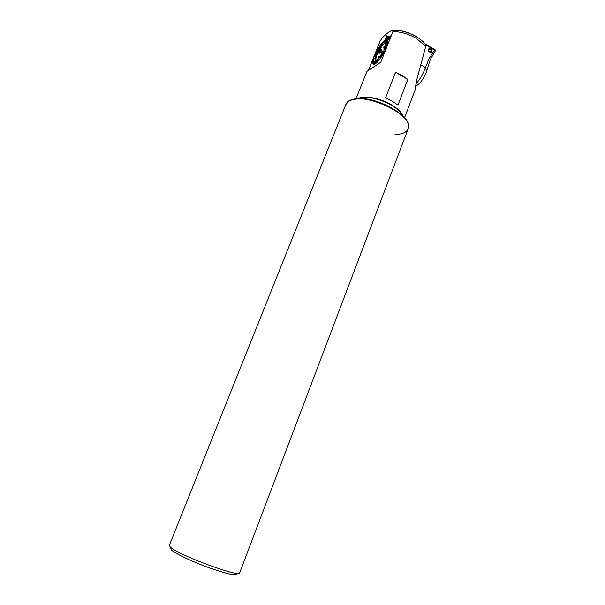 <?xml version="1.0" encoding="UTF-8"?>
<svg xmlns="http://www.w3.org/2000/svg" width="605" height="605" viewBox="0 0 605 605"><rect width="100%" height="100%" fill="white"/><g stroke="black" fill="none" stroke-linecap="round" stroke-linejoin="round"><path stroke-width="0.91" d="M348.601 101.345L345.841 104.529L169.324 545.339L170.33 547.026C177.673 554.845 240.556 578.115 239.693 572.776L408.141 128.82C415.703 115.389 362.206 90.478 348.601 101.345M236.275 573.23C237.523 576.21 228.902 574.546 210.411 568.254C193.396 562.211 175.465 553.787 171.563 550.111L170.814 548.236M384.863 40.52L386.943 35.279L384.568 40.717L386.837 39.779L387.714 40.762C389.083 44.475 380.605 60.432 375.652 63.517C374.162 64.523 373.232 64.47 372.861 63.366C372.491 61.907 373.005 59.419 374.412 55.925M357.986 98.562C364.195 95.235 379.774 97.972 390.981 104.536C397.545 108.386 401.637 112.303 403.27 116.281M368.589 69.983L380.069 41.11L382.315 37.865C386.262 33.714 389.62 31.21 392.38 30.363L392.947 30.371L392.902 31.596L380.787 62.262L366.948 71.314L356.027 98.736M395.572 72.229L385.566 97.927L392.274 101.201L397.961 105.036L407.823 79.421L395.572 72.229L402.212 75.527L407.823 79.421M404.556 117.665L414.932 90.485L416.527 80.684L425.708 46.426L425.466 44.43M387.714 40.762L391.148 35.241L387.639 40.543M380.636 44.967L384.568 40.717M385.71 40.021L387.102 36.459L385.445 40.134M386.436 39.786L388.304 36.005L386.209 39.817M387.018 39.839L389.083 36.043L386.837 39.779M387.45 40.164L389.56 36.33L387.313 40.021M386.928 35.264L384.848 40.512M385.695 40.006L387.351 36.33M386.413 39.779L388.304 36.005M387.003 39.824L389.083 36.043M387.434 40.149L389.68 36.459M387.699 40.747L391.208 35.453M380.152 46.267L380.961 46.472C380.56 49.769 378.942 52.726 376.113 55.35L375.327 55.131C375.713 51.871 377.323 48.914 380.152 46.267M379.811 49.194L379.032 49.096L377.422 51.69L377.8 52.839M376.824 53.739L376.378 53.724C376.431 51.75 377.459 49.799 379.441 47.871L379.985 48.173C379.562 50.389 378.503 52.249 376.824 53.739M378.284 52.204L377.422 51.69M379.706 49.497L379.032 49.096M381.891 45.473L382.292 44.52L381.891 45.481L382.95 45.186L382.942 44.596L382.292 44.52M382.715 45.783L381.536 45.761L382.897 43.983L383.305 44.316L382.731 45.791L383.29 44.294M383.782 43.81L387.54 40.656L383.782 43.81M374.155 58.572L372.892 63.086L374.155 58.572L372.945 63.238L373.179 63.706L373.913 60.719L373.179 63.706L374.51 64.009L374.971 60.931L374.51 64.009L375.145 63.729L375.667 58.972L374.964 63.805M374.366 64.175L374.971 60.931M387.586 40.792L387.699 41.284L385.272 43.326L387.676 41.276M387.699 41.45L387.714 42.078L385.256 43.983L387.699 42.063M387.684 42.289L387.616 43.031L385.151 44.762L387.601 43.023M387.555 43.28L387.397 44.127L384.954 45.647L387.382 44.12M384.954 45.647L387.306 44.415L387.064 45.36L383.381 47.198L387.049 45.345M386.95 45.67L386.618 46.691L384.296 47.697L386.603 46.683M384.296 47.697L386.497 47.039L386.073 48.12L383.865 48.839L386.058 48.105M383.842 48.824L385.922 48.483L385.43 49.602L383.343 50.003L385.415 49.595M385.241 49.973L384.704 51.13L382.738 51.191L384.515 51.516L384.689 51.122M382.738 51.191L384.515 51.516L383.91 52.673L381.415 51.644L381.21 52.022L383.683 53.043L383.888 52.658M381.226 52.038L383.699 53.051L383.056 54.2L381.649 53.21L383.056 54.2L382.148 55.69L380.946 54.374L382.148 55.69L381.218 57.127L380.22 55.494L381.218 57.127M380.22 55.494L380.969 57.46L381.203 57.112M380.969 57.46L380.258 58.466L379.486 56.552L380.273 58.473M379.486 56.552L380.258 58.466M380.023 58.783L379.312 59.706L378.193 56.567L379.312 59.706M379.085 59.993L378.405 60.833L378.027 58.405L378.405 60.833L377.505 61.808L377.323 59.169L377.505 61.808M377.323 59.169L377.49 61.793M377.293 62.02L376.658 62.617L376.658 59.812L376.658 62.617L375.864 63.268L376.038 60.326L375.864 63.268L375.145 63.729L375.682 58.987M375.297 55.161C374.51 53.119 380.432 44.014 380.991 46.419L380.991 46.426C381.8 48.46 375.818 57.634 375.297 55.176L375.357 55.214M382.254 43.636L385.854 40.066M374.54 55.652L373.519 58.526L374.555 55.66M373.958 57.218L373.323 59.184M375.365 58.186L375.289 58.624L375.365 58.186M376.673 56.923L376.582 56.204L376.083 58.156L376.688 56.938M375.879 57.452L376.257 56.545L375.894 57.46M375.138 57.702L375.539 56.802L375.16 57.717M380.87 50.442L381.422 49.58L380.855 50.434L381.634 50.76L379.32 53.316L381.619 50.744M379.161 53.255L380.394 50.76M381.218 46.071C382.11 48.264 375.599 58.224 375.07 55.509L375.561 52.839C376.794 49.882 378.246 47.644 379.925 46.124L381.218 46.071M373.497 63.986L374.2 60.946L373.519 64.001M373.943 64.085L374.555 61.014L373.966 64.1M378.427 56.28L379.335 59.713M385.256 49.981L383.343 50.003M386.966 45.677L383.381 47.198M387.578 43.288L385.166 44.77M387.707 42.297L385.272 43.991M387.714 41.465L385.287 43.333M387.608 40.8L383.842 43.953M381.763 46.078L382.731 45.791M387.548 40.671L387.382 40.316L385.022 42.41L387.382 40.316M387.298 40.233L384.78 42.184M386.572 39.907L384.659 42.131M386.595 39.915L384.296 42.085M386.028 39.99L383.85 42.191L386.436 39.922M386.05 39.998L383.85 42.191M385.415 40.278L382.443 43.552L385.393 40.263M384.697 40.732L382.784 42.849L385.181 40.406M382.337 43.189L384.425 40.943M383.056 42.161L383.585 41.669M383.078 42.168L381.475 44.029M382.194 43.121L382.632 42.637M373.898 57.641L373.179 59.736L373.92 57.656M373.028 60.424L373.973 57.354M373.769 58.239L372.861 61.468M373.633 59.237L372.839 61.786L373.656 59.252M372.824 62.345L373.656 59.018M373.64 59.865L372.831 62.595L373.656 59.872M372.899 63.056L373.625 59.683M374.283 56.772L375.266 53.595M374.586 55.819L375.334 53.459M378.866 47.175L378.518 47.598M381.649 53.21L381.43 53.58L382.814 54.563M380.946 54.374L381.906 56.046M378.027 58.405L378.163 61.075M376.038 60.326L375.66 63.389M376.658 59.812L376.439 62.784M373.845 60.621L373.088 63.601M374.185 60.939L373.406 63.933M374.54 61.007L373.822 64.085M374.639 55.335L374.956 54.503M382.178 43.106L380.779 44.808M379.925 46.124L384.682 40.724M381.271 44.195L379.728 46.086M387.359 40.308L385.022 42.41M384.757 42.176L387.041 40.021M375.622 52.688L374.888 55.017M375.138 53.951L374.971 54.465M380.152 50.661L381.4 49.565M379.713 52.559L381.165 51.077L380.605 50.85L379.713 52.559M379.759 52.506L380.628 50.858L381.158 51.077M376.582 56.204L375.894 56.757L375.576 56.348L375.274 58.617M375.524 56.794L375.697 57.588M376.257 56.545L376.068 58.148M416.391 83.377C419.915 79.255 422.714 74.581 424.801 69.348L428.847 59.078L434.413 50.086L435.713 50.177L425.058 43.938M420.906 64.841L425.428 67.548L426.586 71.277L430.11 59.872L435.713 50.177M426.586 71.277L426.124 72.592C423.107 79.505 419.764 83.944 416.096 85.925M431.849 51.516L431.577 52.007C429.497 52.506 428.446 51.652 428.416 49.436L428.68 48.96C430.76 48.445 431.811 49.3 431.849 51.516M434.413 50.086L425.799 44.861M428.786 51.402L428.839 49.466C430.768 48.944 431.486 49.723 431.002 51.811L428.968 51.637M402.741 115.759C398.975 106.881 376.968 96.46 364.029 97.534L359.31 98.335M408.201 128.638L408.277 128.457C414.145 117.967 378.798 96.694 357.706 98.607C351.293 99.031 347.391 100.884 345.984 104.173L345.916 104.355M395.02 134.522C402.159 134.363 406.53 132.465 408.141 128.82C414.009 118.338 378.647 97.072 357.555 98.978C351.15 99.401 347.24 101.247 345.841 104.529L345.984 104.173M392.849 30.326C400.684 29.948 408.625 32.088 416.671 36.739M392.902 31.596C400.85 31.657 408.73 33.971 416.542 38.523L425.708 46.426M392.947 30.371C404.246 29.539 419.878 36.383 425.822 44.936M376.87 53.716L376.378 53.724M431.577 52.007L431.131 52.34"/></g></svg>
